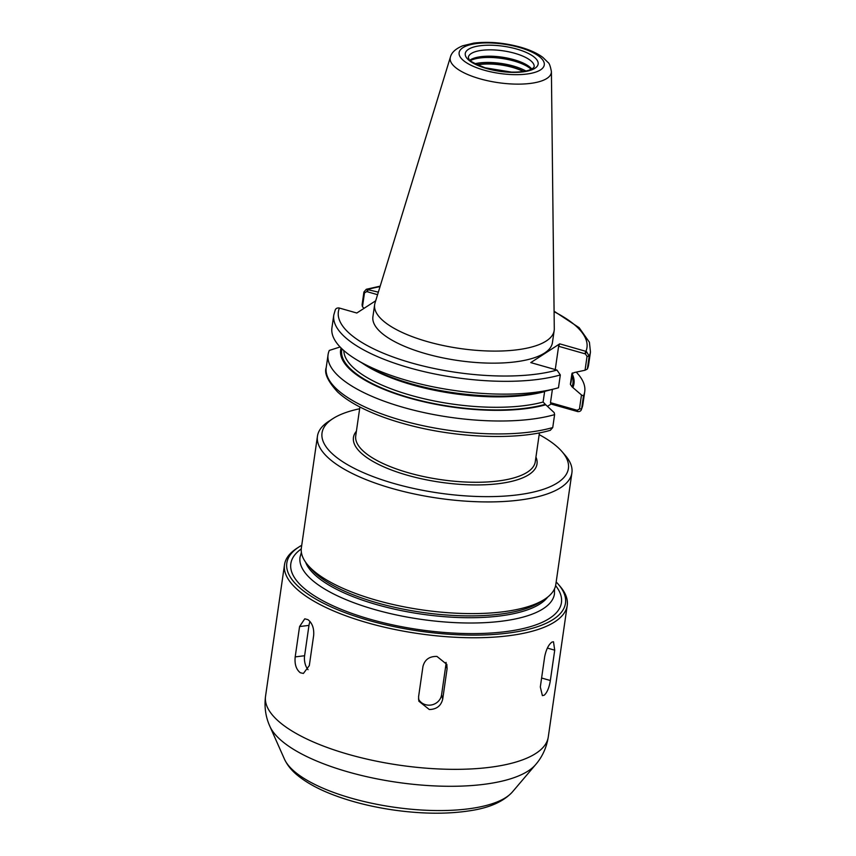 <?xml version="1.0" encoding="UTF-8"?>
<svg xmlns="http://www.w3.org/2000/svg" width="856" height="856" viewBox="0 0 856 856"><rect width="100%" height="100%" fill="white"/><g stroke="black" fill="none" stroke-linecap="round" stroke-linejoin="round"><path stroke-width="1.28" d="M539.173 434.634A124.452 42.8 -171.8 0 1 562.092 451.711A124.452 42.8 -171.8 0 1 557.62 482.741A124.452 42.8 -171.8 0 1 394.434 483.629A124.452 42.8 -171.8 0 1 332.834 418.67A124.452 42.8 -171.8 0 1 359.648 408.761M562.092 451.711L565.377 455.531A128.539 44.202 -171.8 0 1 571.904 472.833A128.539 44.202 -171.8 0 1 560.755 487.578A128.539 44.202 -171.8 0 1 414.775 494.062A128.539 44.202 -171.8 0 1 317.458 436.164A128.539 44.202 -171.8 0 1 328.608 421.42L332.834 418.67M571.904 472.833L555.812 584.498A128.539 44.202 -171.8 0 1 544.662 599.254A128.539 44.202 -171.8 0 1 422.286 609.921A128.539 44.202 -171.8 0 1 307.893 565.131A128.539 44.202 -171.8 0 1 301.365 547.84L317.458 436.164M544.662 599.254L540.436 601.993A124.452 42.8 -171.8 0 1 421.933 612.329A124.452 42.8 -171.8 0 1 311.177 568.962L307.893 565.131M560.316 374.949L558.476 387.757A129.663 44.587 -171.8 0 1 555.448 388.581A129.663 44.587 -171.8 0 1 357.027 359.991A129.663 44.587 -171.8 0 1 331.935 327.795L333.786 314.987A129.663 44.587 -171.8 0 0 415.032 369.375A129.663 44.587 -171.8 0 0 560.316 374.949L556.978 370.07A125.575 43.185 -171.8 0 1 411.415 362.901A125.575 43.185 -171.8 0 1 339.404 308.064L356.813 313.018L375.709 300.777M586.446 351.506L585.343 353.903L587.045 356.364L585.055 370.231L587.355 369.032L589.206 356.224L586.446 351.506L559.717 343.845L530.774 362.602L556.978 370.07M555.448 388.581L545.893 391.064A117.882 40.532 -171.8 0 1 365.501 365.063L357.027 359.991M335.038 310.739C335.413 308.781 336.697 307.85 338.88 307.946L339.404 308.064M378.352 292.153L366.282 289.285L363.918 292.014L362.077 304.832L362.473 306.79L364.474 292.923L366.721 291.586L367.823 289.189M551.403 71.626L554.281 328.897A90.693 31.191 -171.8 0 1 554.164 330.566L552.43 342.625A90.693 31.191 -171.8 0 1 544.566 353.025A90.693 31.191 -171.8 0 1 441.568 357.605A90.693 31.191 -171.8 0 1 372.906 316.752L374.639 304.693A90.693 31.191 -171.8 0 1 375.003 303.067L450.406 57.074C451.529 52.537 455.606 48.781 462.625 45.817L473.732 43.132C488.519 41.355 504.066 42.693 520.405 47.144C529.682 49.776 537.172 53.179 542.854 57.384L548.054 62.477C549.263 63.109 550.387 66.158 551.403 71.626A51.093 17.569 -171.8 0 1 546.909 78.431A51.093 17.569 -171.8 0 1 487.567 80.721A51.093 17.569 -171.8 0 1 450.406 57.074M585.343 353.903L558.615 346.284L559.717 343.845M587.045 356.364L589.206 356.224A129.663 44.587 -171.8 0 0 590.458 351.976L588.607 364.784A129.663 44.587 -171.8 0 1 587.355 369.032M585.055 370.231L574.076 372.585L571.872 373.933L570.374 384.355L572.022 386.805L581.481 394.98L579.469 408.965L577.222 410.291L577.789 411.618C579.961 411.715 581.245 410.784 581.62 408.826L583.492 395.9L581.481 394.98M364.089 308.299L362.473 306.79M341.084 347.996A117.882 40.532 -171.8 0 0 411.148 398.564A117.882 40.532 -171.8 0 0 545.754 404.77L554.207 412.656L554.602 414.625L552.741 427.551L550.312 430.3M554.602 414.625A129.663 44.587 -171.8 0 1 409.318 409.05A129.663 44.587 -171.8 0 1 328.073 354.662A129.663 44.587 -171.8 0 1 329.314 350.414L340.089 346.98M576.58 372.478A129.663 44.587 -171.8 0 1 584.734 391.652L582.872 404.578L581.352 409.767L581.62 408.826L579.469 408.965M577.222 410.291L550.483 402.673L551.039 404.032L577.789 411.618M584.734 391.652A129.663 44.587 -171.8 0 1 583.492 395.9M572.225 374.051A117.882 40.532 -171.8 0 1 573.038 387.094M551.039 404.032L547.455 406.354M366.721 291.586L377.571 294.689M545.754 404.77L543.089 402.042L544.651 391.374M558.615 346.284L555.255 369.578M552.398 389.373L550.483 402.673M571.979 373.537L571.872 373.933A114.768 39.462 -171.8 0 0 572.118 373.259M477.488 64.895A32.646 11.224 -171.8 0 1 523.209 71.487M470.404 60.551A34.272 11.791 -171.8 0 1 501.755 58.433A34.272 11.791 -171.8 0 1 531.223 69.315M469.955 60.123A33.256 11.438 -171.8 0 1 470.276 59.899A33.256 11.438 -171.8 0 1 502.344 57.202A33.256 11.438 -171.8 0 1 531.79 69.036M554.164 330.566A90.693 31.191 -171.8 0 1 546.299 340.966A90.693 31.191 -171.8 0 1 443.301 345.546A90.693 31.191 -171.8 0 1 374.639 304.693M300.328 672.763C296.187 669.499 294.475 664.213 295.192 656.905L299.568 626.56L304.768 618.802L307.978 619.68C312.226 623.04 314.131 628.229 313.681 635.259L309.305 665.604L303.409 673.437L300.328 672.763M308.053 669.692A12.241 7.158 82.9 0 1 304.608 655.728L308.973 625.383A12.241 7.158 82.9 0 1 310.054 621.563M429.305 709.528L418.851 701.192L418.573 696.816L422.95 666.482C424.737 659.602 429.402 656.252 436.956 656.434L446.832 664.395L447.089 668.718L442.723 699.052C441.075 705.847 436.603 709.335 429.305 709.528M446.04 662.362A12.241 11.363 -15.3 0 1 445.944 664.513L441.568 694.858A12.241 11.363 -15.3 0 1 431.36 704.97A12.241 11.363 -15.3 0 1 418.488 699.031M544.266 695.19L542.383 695.628L540.318 686.972L544.684 656.638C546.182 649.458 548.589 644.611 551.917 642.096L553.479 641.754L554.72 650.175L550.344 680.509C549.231 687.529 547.209 692.429 544.266 695.19M556.175 581.952A140.78 48.418 -171.8 0 1 558.326 584.295A140.78 48.418 -171.8 0 1 553.265 619.391A140.78 48.418 -171.8 0 1 368.69 620.397A140.78 48.418 -171.8 0 1 299.012 546.931A140.78 48.418 -171.8 0 1 301.729 545.283M558.326 584.295L559.974 586.21A142.824 49.113 -171.8 0 1 567.228 605.427A142.824 49.113 -171.8 0 1 554.838 621.809A142.824 49.113 -171.8 0 1 392.637 629.021A142.824 49.113 -171.8 0 1 284.513 564.682A142.824 49.113 -171.8 0 1 296.893 548.3L299.012 546.931M539.43 432.869L535.268 461.748A90.693 31.191 -171.8 0 1 527.403 472.148A90.693 31.191 -171.8 0 1 424.405 476.728A90.693 31.191 -171.8 0 1 355.732 435.875L359.895 406.996M535.942 457.061A92.726 31.886 -171.8 0 1 440.68 482.27A92.726 31.886 -171.8 0 1 356.417 431.189M367.245 291.736L368.348 289.307A125.575 43.185 -171.8 0 1 380.043 286.632M554.089 311.712A125.575 43.185 -171.8 0 1 585.932 351.313L584.819 353.753M552.741 427.551A129.663 44.587 -171.8 0 1 407.456 421.976A129.663 44.587 -171.8 0 1 326.211 367.588C324.092 373.216 327.88 381.316 337.542 391.898C343.085 397.056 350.297 401.967 359.167 406.611C372.884 413.78 389.277 419.879 408.333 424.908C456.944 437.94 516.393 440.294 550.376 430.279M577.254 411.501L576.698 410.142M582.872 404.578A129.663 44.587 -171.8 0 1 581.62 408.826M364.474 292.923L363.918 292.014M544.598 391.609A114.768 39.462 -171.8 0 1 362.238 363.115M572.386 372.938L571.177 381.305A114.768 39.462 -171.8 0 1 570.374 384.355M543.089 402.042A114.768 39.462 -171.8 0 1 417.6 397.152A114.768 39.462 -171.8 0 1 343.855 350.575M571.968 375.805A116.801 40.168 -171.8 0 1 572.022 386.805M544.748 404.481A116.801 40.168 -171.8 0 1 412.357 398.489A116.801 40.168 -171.8 0 1 341.961 348.841M477.049 64.692A33.256 11.438 -171.8 0 1 512.787 67.25A33.256 11.438 -171.8 0 1 523.69 71.412M475.08 63.697A34.272 11.791 -171.8 0 1 513.343 66.03A34.272 11.791 -171.8 0 1 525.851 71.016M468.307 57.363A33.256 11.438 -171.8 0 1 471.196 53.553A33.256 11.438 -171.8 0 1 514.798 53.307A33.256 11.438 -171.8 0 1 534.144 66.854L533.128 68.17L529.158 70.139C524.782 71.583 518.907 72.236 511.514 72.107L485.138 67.806C473.85 63.333 468.446 60.369 468.917 58.936L468.307 57.363M468.446 49.316A36.829 12.669 -171.8 0 1 516.735 49.049A36.829 12.669 -171.8 0 1 534.957 68.266A36.829 12.669 -171.8 0 1 486.668 68.534A36.829 12.669 -171.8 0 1 468.446 49.316M462.85 47.722A43.014 14.798 -171.8 0 1 519.26 47.412A43.014 14.798 -171.8 0 1 540.553 69.86A43.014 14.798 -171.8 0 1 484.143 70.171A43.014 14.798 -171.8 0 1 462.85 47.722M295.192 656.905L304.608 655.728M299.568 626.56L308.973 625.383M442.723 699.052L441.568 694.858M447.089 668.718L445.944 664.513M550.344 680.509L541.602 678.016M554.72 650.175L547.369 648.078M554.506 588.864L554.453 593.904A128.539 44.202 -171.8 0 1 420.927 619.327A128.539 44.202 -171.8 0 1 300.007 557.245L301.387 552.388M547.701 597.081A124.452 42.8 -171.8 0 1 421.676 614.148A124.452 42.8 -171.8 0 1 305.603 562.189M555.608 585.611A136.703 47.005 -171.8 0 1 419.44 629.684A136.703 47.005 -171.8 0 1 301.248 548.953M567.228 605.427L548.268 737.005A142.824 49.113 -171.8 0 1 535.877 753.398A142.824 49.113 -171.8 0 1 373.676 760.599A142.824 49.113 -171.8 0 1 265.542 696.27L284.513 564.682M512.359 791.993C503.574 801.526 489.707 807.732 470.757 810.621C448.33 814.195 423.003 814.056 394.798 810.193C372.585 807.048 352.298 802.029 333.947 795.128C318.796 789.425 306.609 782.78 297.385 775.215C291.586 770.507 287.284 765.157 284.46 759.154A117.786 40.51 -171.8 0 0 384.451 805.699A117.786 40.51 -171.8 0 0 506.003 797.407A117.786 40.51 -171.8 0 0 512.359 791.993L535.621 764.633A137.356 47.23 -171.8 0 1 528.206 770.956A137.356 47.23 -171.8 0 1 386.463 780.619A137.356 47.23 -171.8 0 1 269.875 726.337C265.627 716.953 264.183 706.938 265.542 696.27M335.306 309.797L333.786 314.987M590.458 351.976L589.41 342.25L579.148 327.698L554.078 311.21M380.192 286.15L366.347 289.264M328.073 354.662L326.211 367.588M535.621 764.633C542.351 756.832 546.556 747.62 548.268 737.005M284.46 759.154L269.875 726.337"/></g></svg>

